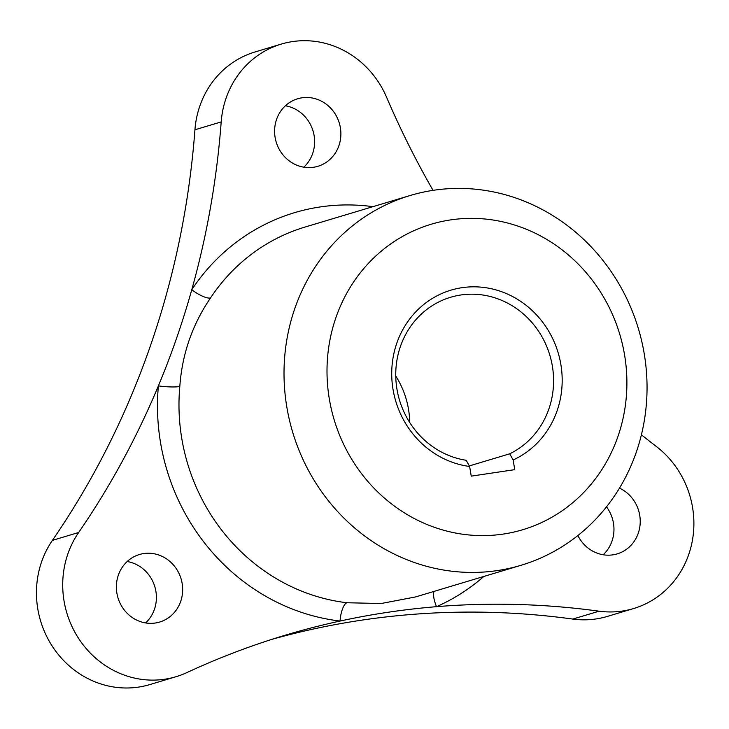 <?xml version="1.0" encoding="UTF-8"?>
<svg xmlns="http://www.w3.org/2000/svg" width="729" height="729" viewBox="0 0 729 729"><rect width="100%" height="100%" fill="white"/><g stroke="black" fill="none" stroke-linecap="round" stroke-linejoin="round"><path stroke-width="1.09" d="M509.708 453.803A83.926 78.459 73.3 0 0 552.363 366.095A83.926 78.459 73.3 0 0 450.549 297.286A83.926 78.459 73.3 0 0 396.968 389.25A83.926 78.459 73.3 0 0 466.196 460.281L469.631 466.469A90.642 84.728 -106.7 0 1 393.04 389.486A90.642 84.728 -106.7 0 1 462.004 287.691A90.642 84.728 -106.7 0 1 560.865 364.482A90.642 84.728 -106.7 0 1 513.134 459.981L509.708 453.803L469.321 465.922M395.756 376.009A83.926 78.459 -106.7 0 1 408.504 409.27A83.926 78.459 -106.7 0 1 409.716 422.51M624.58 354.996A159.46 149.062 73.3 0 0 450.659 219.894A159.46 149.062 73.3 0 0 329.326 398.982A159.46 149.062 73.3 0 0 503.238 534.075A159.46 149.062 73.3 0 0 624.58 354.996M286.825 407.037A193.021 180.446 -106.7 0 1 410.053 195.536A193.021 180.446 -106.7 0 1 644.236 353.784A193.021 180.446 -106.7 0 1 521.016 565.294A193.021 180.446 -106.7 0 1 286.825 407.037M272.072 639.297A839.234 784.541 -106.7 0 1 572.821 619.067A92.319 86.295 73.3 0 0 607.357 616.415L633.619 608.542A92.319 86.295 73.3 0 0 692.55 507.384A92.319 86.295 73.3 0 0 656.282 446.44A839.234 784.541 -106.7 0 1 641.411 434.776M433.035 190.351A839.234 784.541 -106.7 0 1 386.598 97.267A92.319 86.295 73.3 0 0 281.203 44.114A92.319 86.295 73.3 0 0 221.197 121.907A839.234 784.541 -106.7 0 1 191.763 289.75A839.234 784.541 -106.7 0 1 158.393 385.878A839.234 784.541 -106.7 0 1 78.659 532.489A92.319 86.295 73.3 0 0 79.516 639.807A92.319 86.295 73.3 0 0 176.053 676.703A92.319 86.295 73.3 0 0 186.87 672.594A839.234 784.541 -106.7 0 1 285.157 635.232A839.234 784.541 -106.7 0 1 340.033 621.053A839.234 784.541 -106.7 0 1 436.534 606.674A839.234 784.541 -106.7 0 1 599.083 611.184A92.319 86.295 73.3 0 0 633.619 608.542M275.106 137.398A35.247 32.951 73.3 0 0 317.871 166.303A35.247 32.951 73.3 0 0 340.37 127.675A35.247 32.951 73.3 0 0 297.605 98.779A35.247 32.951 73.3 0 0 275.106 137.398M303.82 167.178A35.247 32.951 73.3 0 0 314.108 135.558A35.247 32.951 73.3 0 0 285.394 105.778M577.878 535.542A35.247 32.951 73.3 0 0 617.217 553.876A35.247 32.951 73.3 0 0 639.716 515.257A35.247 32.951 73.3 0 0 619.486 488.111M603.165 554.76A35.247 32.951 73.3 0 0 613.454 523.14A35.247 32.951 73.3 0 0 606.492 506.837M116.886 593.151A35.247 32.951 73.3 0 0 159.651 622.047A35.247 32.951 73.3 0 0 182.15 583.428A35.247 32.951 73.3 0 0 139.385 554.523A35.247 32.951 73.3 0 0 116.886 593.151M145.6 622.931A35.247 32.951 73.3 0 0 155.897 591.301A35.247 32.951 73.3 0 0 127.174 561.53M410.053 195.536L305.014 227.056A193.021 180.446 73.3 0 0 210.517 297.951C192.365 324.578 182.132 354.057 179.817 386.388A16.785 2.36 5.2 0 1 158.393 385.878A209.806 196.137 -106.7 0 0 340.033 621.053A16.785 5.522 -83.2 0 1 346.922 602.746L381.13 603.521L415.612 596.923L521.016 565.294M281.203 44.114L254.94 51.996A92.319 86.295 73.3 0 0 194.935 129.789A839.234 784.541 -106.7 0 1 52.397 540.371A92.319 86.295 73.3 0 0 53.253 647.689A92.319 86.295 73.3 0 0 149.791 684.586L176.053 676.703M469.631 466.469L471.244 476.137L514.756 469.649L513.134 459.981M210.517 297.951A16.785 4.702 33.5 0 1 191.763 289.75A209.806 196.137 -106.7 0 1 372.929 206.672M483.883 576.429A209.806 196.137 -106.7 0 1 436.534 606.674A16.785 5.923 66.2 0 1 434.001 591.401M572.821 619.067L599.083 611.184M179.817 386.388A193.021 180.446 73.3 0 0 181.785 438.557A193.021 180.446 73.3 0 0 346.922 602.746M52.397 540.371L78.659 532.489M194.935 129.789L221.197 121.907"/></g></svg>
